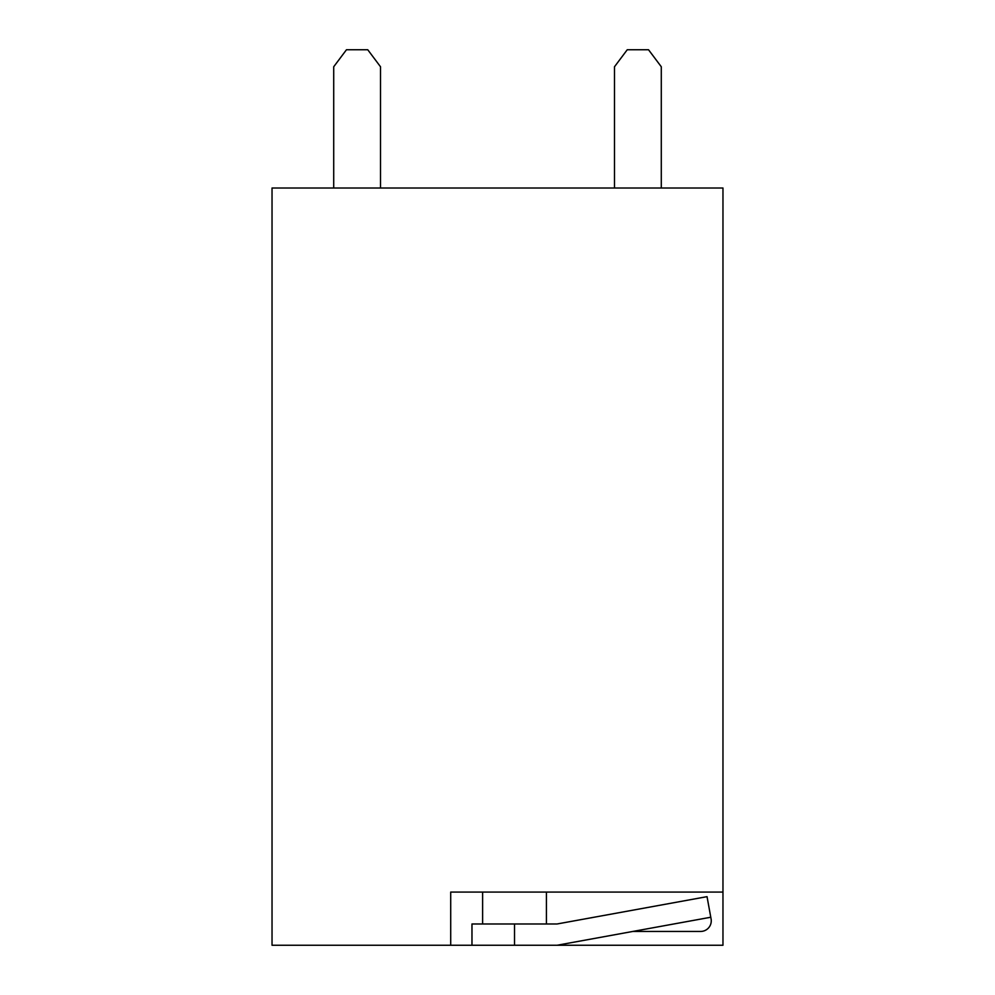 <?xml version="1.0" encoding="UTF-8"?>
<svg xmlns="http://www.w3.org/2000/svg" width="995" height="995" viewBox="0 0 995 995"><rect width="100%" height="100%" fill="white"/><g stroke="black" fill="none" stroke-linecap="round" stroke-linejoin="round"><path stroke-width="1.49" d="M450.71 945.25L450.71 892.067L722.967 892.067L722.967 188.005L272.033 188.005L272.033 945.25L514.514 945.25L514.514 923.982L471.978 923.982L471.978 945.25M514.514 923.982L557.063 923.982L707.035 896.657L710.778 917.241L557.063 945.25L722.967 945.25L722.967 892.067M614.487 188.005L614.487 66.764L627.248 49.75L648.529 49.75L661.289 66.764L661.289 188.005M333.711 188.005L333.711 66.764L346.471 49.75L367.752 49.75L380.513 66.764L380.513 188.005M557.063 945.25L514.514 945.25M710.778 917.241L711.089 918.907A10.634 10.634 0 0 1 700.617 931.444L632.832 931.444M546.417 892.067L546.417 923.982M482.612 892.067L482.612 923.982"/></g></svg>
